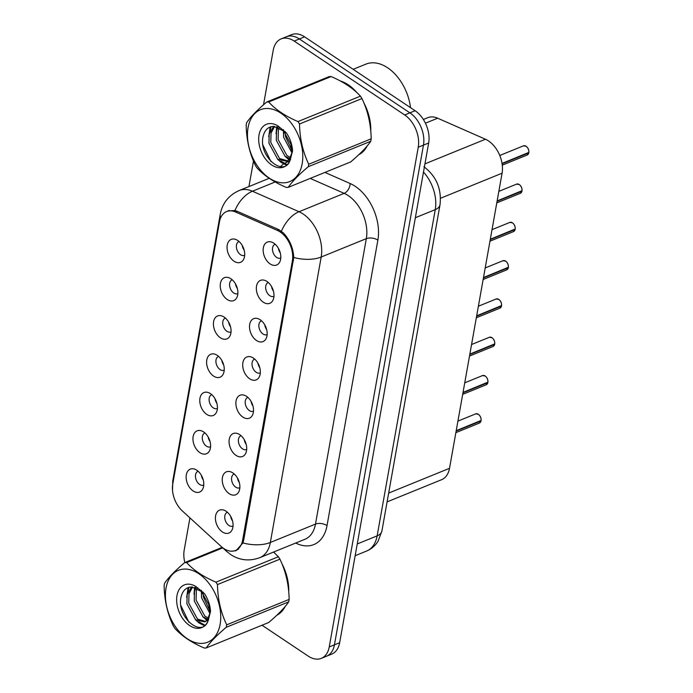 <?xml version="1.0" encoding="UTF-8"?>
<svg xmlns="http://www.w3.org/2000/svg" width="693" height="693" viewBox="0 0 693 693"><rect width="100%" height="100%" fill="white"/><g stroke="black" fill="none" stroke-linecap="round" stroke-linejoin="round"><path stroke-width="1.04" d="M227.217 299.506A12.379 8.091 67.8 0 1 220.279 284.554A12.379 8.091 67.8 0 1 228.95 277.746A12.379 8.091 67.8 0 1 230.908 278.768A12.379 8.091 67.8 0 1 236.937 297.366A12.379 8.091 67.8 0 1 227.217 299.506M232.259 279.825A7.432 4.851 -112.2 0 0 232.051 279.903A7.432 4.851 -112.2 0 0 229.634 285.897A7.432 4.851 -112.2 0 0 233.74 293A7.432 4.851 -112.2 0 0 237.647 293.659A7.432 4.851 -112.2 0 0 237.855 293.563M220.391 337.794A12.379 8.091 67.8 0 1 213.453 322.851A12.379 8.091 67.8 0 1 222.124 316.043A12.379 8.091 67.8 0 1 224.09 317.056A12.379 8.091 67.8 0 1 230.111 335.655A12.379 8.091 67.8 0 1 220.391 337.794M225.442 318.113A7.432 4.851 -112.2 0 0 225.225 318.191A7.432 4.851 -112.2 0 0 222.808 324.194A7.432 4.851 -112.2 0 0 226.923 331.289A7.432 4.851 -112.2 0 0 230.83 331.956A7.432 4.851 -112.2 0 0 231.038 331.86M213.574 376.082A12.379 8.091 67.8 0 1 206.635 361.14A12.379 8.091 67.8 0 1 215.306 354.331A12.379 8.091 67.8 0 1 217.264 355.353A12.379 8.091 67.8 0 1 223.293 373.951A12.379 8.091 67.8 0 1 213.574 376.082M218.616 356.401A7.432 4.851 -112.2 0 0 218.408 356.479A7.432 4.851 -112.2 0 0 215.991 362.482A7.432 4.851 -112.2 0 0 220.097 369.586A7.432 4.851 -112.2 0 0 224.004 370.244A7.432 4.851 -112.2 0 0 224.211 370.149M206.757 414.379A12.379 8.091 67.8 0 1 199.818 399.428A12.379 8.091 67.8 0 1 208.489 392.619A12.379 8.091 67.8 0 1 210.447 393.641A12.379 8.091 67.8 0 1 216.476 412.24A12.379 8.091 67.8 0 1 206.757 414.379M211.798 394.698A7.432 4.851 -112.2 0 0 211.582 394.776A7.432 4.851 -112.2 0 0 209.165 400.771A7.432 4.851 -112.2 0 0 213.279 407.874A7.432 4.851 -112.2 0 0 217.186 408.532A7.432 4.851 -112.2 0 0 217.394 408.437M199.93 452.668A12.379 8.091 67.8 0 1 192.992 437.725A12.379 8.091 67.8 0 1 201.663 430.916A12.379 8.091 67.8 0 1 203.629 431.93A12.379 8.091 67.8 0 1 209.65 450.528A12.379 8.091 67.8 0 1 199.93 452.668M204.981 432.986A7.432 4.851 -112.2 0 0 204.764 433.064A7.432 4.851 -112.2 0 0 202.347 439.067A7.432 4.851 -112.2 0 0 206.453 446.162A7.432 4.851 -112.2 0 0 210.369 446.829A7.432 4.851 -112.2 0 0 210.577 446.734M193.113 490.956A12.379 8.091 67.8 0 1 186.174 476.013A12.379 8.091 67.8 0 1 194.846 469.204A12.379 8.091 67.8 0 1 196.803 470.226A12.379 8.091 67.8 0 1 202.832 488.825A12.379 8.091 67.8 0 1 193.113 490.956M198.155 471.275A7.432 4.851 -112.2 0 0 197.947 471.353A7.432 4.851 -112.2 0 0 195.53 477.356A7.432 4.851 -112.2 0 0 199.636 484.459A7.432 4.851 -112.2 0 0 203.543 485.117A7.432 4.851 -112.2 0 0 203.751 485.022M234.035 261.218A12.379 8.091 67.8 0 1 227.096 246.266A12.379 8.091 67.8 0 1 235.767 239.457A12.379 8.091 67.8 0 1 237.725 240.48A12.379 8.091 67.8 0 1 243.754 259.078A12.379 8.091 67.8 0 1 234.035 261.218M239.085 241.528A7.432 4.851 -112.2 0 0 238.868 241.606A7.432 4.851 -112.2 0 0 236.452 247.609A7.432 4.851 -112.2 0 0 240.558 254.712A7.432 4.851 -112.2 0 0 244.473 255.37A7.432 4.851 -112.2 0 0 244.681 255.275M263.314 302.217A12.379 8.091 67.8 0 1 256.375 287.266A12.379 8.091 67.8 0 1 265.047 280.457A12.379 8.091 67.8 0 1 267.004 281.479A12.379 8.091 67.8 0 1 273.033 300.078A12.379 8.091 67.8 0 1 263.314 302.217M268.364 282.527A7.432 4.851 -112.2 0 0 268.148 282.605A7.432 4.851 -112.2 0 0 265.731 288.609A7.432 4.851 -112.2 0 0 269.837 295.712A7.432 4.851 -112.2 0 0 273.752 296.37A7.432 4.851 -112.2 0 0 273.96 296.275M256.497 340.506A12.379 8.091 67.8 0 1 249.558 325.554A12.379 8.091 67.8 0 1 258.229 318.745A12.379 8.091 67.8 0 1 260.187 319.768A12.379 8.091 67.8 0 1 266.216 338.366A12.379 8.091 67.8 0 1 256.497 340.506M261.538 320.824A7.432 4.851 -112.2 0 0 261.322 320.902A7.432 4.851 -112.2 0 0 258.913 326.897A7.432 4.851 -112.2 0 0 263.019 334A7.432 4.851 -112.2 0 0 266.926 334.658A7.432 4.851 -112.2 0 0 267.134 334.563M249.671 378.794A12.379 8.091 67.8 0 1 242.732 363.851A12.379 8.091 67.8 0 1 251.403 357.042A12.379 8.091 67.8 0 1 253.369 358.056A12.379 8.091 67.8 0 1 259.39 376.654A12.379 8.091 67.8 0 1 249.671 378.794M254.721 359.113A7.432 4.851 -112.2 0 0 254.504 359.191A7.432 4.851 -112.2 0 0 252.087 365.194A7.432 4.851 -112.2 0 0 256.202 372.288A7.432 4.851 -112.2 0 0 260.109 372.955A7.432 4.851 -112.2 0 0 260.317 372.86M242.853 417.082A12.379 8.091 67.8 0 1 235.915 402.139A12.379 8.091 67.8 0 1 244.586 395.331A12.379 8.091 67.8 0 1 246.543 396.353A12.379 8.091 67.8 0 1 252.573 414.951A12.379 8.091 67.8 0 1 242.853 417.082M247.895 397.401A7.432 4.851 -112.2 0 0 247.687 397.479A7.432 4.851 -112.2 0 0 245.27 403.482A7.432 4.851 -112.2 0 0 249.376 410.585A7.432 4.851 -112.2 0 0 253.283 411.244A7.432 4.851 -112.2 0 0 253.491 411.148M236.027 455.379A12.379 8.091 67.8 0 1 229.097 440.427A12.379 8.091 67.8 0 1 237.768 433.619A12.379 8.091 67.8 0 1 239.726 434.641A12.379 8.091 67.8 0 1 245.755 453.239A12.379 8.091 67.8 0 1 236.027 455.379M241.077 435.698A7.432 4.851 -112.2 0 0 240.861 435.776A7.432 4.851 -112.2 0 0 238.444 441.77A7.432 4.851 -112.2 0 0 242.559 448.873A7.432 4.851 -112.2 0 0 246.465 449.532A7.432 4.851 -112.2 0 0 246.673 449.436M229.21 493.667A12.379 8.091 67.8 0 1 222.271 478.724A12.379 8.091 67.8 0 1 230.942 471.916A12.379 8.091 67.8 0 1 232.9 472.929A12.379 8.091 67.8 0 1 238.929 491.528A12.379 8.091 67.8 0 1 229.21 493.667M234.26 473.986A7.432 4.851 -112.2 0 0 234.043 474.064A7.432 4.851 -112.2 0 0 231.627 480.067A7.432 4.851 -112.2 0 0 235.733 487.162A7.432 4.851 -112.2 0 0 239.648 487.829A7.432 4.851 -112.2 0 0 239.856 487.733M222.392 531.955A12.379 8.091 67.8 0 1 215.454 517.013A12.379 8.091 67.8 0 1 224.125 510.204A12.379 8.091 67.8 0 1 226.083 511.226A12.379 8.091 67.8 0 1 232.112 529.824A12.379 8.091 67.8 0 1 222.392 531.955M227.434 512.274A7.432 4.851 -112.2 0 0 227.226 512.352A7.432 4.851 -112.2 0 0 224.809 518.355A7.432 4.851 -112.2 0 0 228.915 525.459A7.432 4.851 -112.2 0 0 232.822 526.117A7.432 4.851 -112.2 0 0 233.03 526.022M270.131 263.92A12.379 8.091 67.8 0 1 263.193 248.978A12.379 8.091 67.8 0 1 271.873 242.169A12.379 8.091 67.8 0 1 273.83 243.191A12.379 8.091 67.8 0 1 279.859 261.781A12.379 8.091 67.8 0 1 270.131 263.92M275.182 244.239A7.432 4.851 -112.2 0 0 274.965 244.317A7.432 4.851 -112.2 0 0 272.548 250.32A7.432 4.851 -112.2 0 0 276.663 257.415A7.432 4.851 -112.2 0 0 280.57 258.082A7.432 4.851 -112.2 0 0 280.778 257.987M237.344 288.461A7.432 4.851 67.8 0 1 235.464 283.835M230.518 326.749A7.432 4.851 67.8 0 1 228.638 322.132M223.7 365.038A7.432 4.851 67.8 0 1 221.821 360.421M216.874 403.335A7.432 4.851 67.8 0 1 214.995 398.709M210.057 441.623A7.432 4.851 67.8 0 1 208.177 437.006M203.24 479.911A7.432 4.851 67.8 0 1 201.36 475.294M244.161 250.164A7.432 4.851 67.8 0 1 242.281 245.547M273.44 291.164A7.432 4.851 67.8 0 1 271.561 286.547M266.623 329.461A7.432 4.851 67.8 0 1 264.735 324.835M259.797 367.749A7.432 4.851 67.8 0 1 257.917 363.132M252.98 406.037A7.432 4.851 67.8 0 1 251.1 401.42M246.154 444.334A7.432 4.851 67.8 0 1 244.274 439.709M239.336 482.623A7.432 4.851 67.8 0 1 237.456 478.005M232.519 520.911A7.432 4.851 67.8 0 1 230.639 516.294M280.258 252.876A7.432 4.851 67.8 0 1 278.378 248.259M423.354 119.465L427.702 117.697A24.757 16.182 67.8 0 1 437.673 118.208L485.455 139.232A24.757 16.182 67.8 0 1 488.504 140.922A24.757 16.182 67.8 0 1 502.079 173.207L449.514 468.312A24.757 16.182 67.8 0 1 441.58 479.703L387.092 501.888M277.399 230.422A22.289 14.562 67.8 0 1 280.145 231.938A22.289 14.562 67.8 0 1 292.359 260.992L242.619 540.228A22.289 14.562 67.8 0 1 235.49 550.476A22.289 14.562 67.8 0 1 221.11 546.413L182.346 510.949A22.289 14.562 67.8 0 1 172.774 483.983L219.482 221.812A22.289 14.562 67.8 0 1 226.611 211.564A22.289 14.562 67.8 0 1 235.594 212.015L277.399 230.422L279.08 229.738M356.938 92.645A40.029 26.161 -112.2 0 0 348.224 84.797A40.029 26.161 -112.2 0 0 340.246 80.942M227.59 210.975L234.91 210.533L237.049 211.235L278.855 229.634L283.498 233.056C289.795 239.891 293.217 248.033 293.763 257.475L243.685 540.245L242.914 542.931L236.01 550.71L230.873 551.256M281.15 38.895L291.562 34.65A24.757 16.182 -112.2 0 1 304.599 36.85L415.098 110.724A24.757 16.182 -112.2 0 1 428.664 143.001L339.657 642.714A24.757 16.182 -112.2 0 1 331.722 654.105L326.516 656.228A24.757 16.182 -112.2 0 0 334.442 644.837L423.458 145.123A24.757 16.182 -112.2 0 0 409.884 112.838L299.385 38.973A24.757 16.182 -112.2 0 0 286.356 36.772A24.757 16.182 -112.2 0 1 299.385 38.973L409.884 112.838A24.757 16.182 -112.2 0 1 423.458 145.123L334.442 644.837A24.757 16.182 -112.2 0 1 326.516 656.228L321.309 658.35A24.757 16.182 -112.2 0 0 329.236 646.959L418.251 147.237A24.757 16.182 -112.2 0 0 404.677 114.96L294.178 41.086A24.757 16.182 -112.2 0 0 281.15 38.895A24.757 16.182 -112.2 0 0 273.224 50.286L263.513 104.782M358.757 154.747A40.029 26.161 -112.2 0 0 367.255 145.851M370.764 131.211A40.029 26.161 -112.2 0 0 363.92 102.971M276.715 615.341A40.029 26.161 -112.2 0 0 285.213 606.453M288.721 591.813A40.029 26.161 -112.2 0 0 281.878 563.574M274.896 553.248A40.029 26.161 -112.2 0 0 273.761 551.966M262.023 625.233L308.281 656.15A24.757 16.182 -112.2 0 0 321.309 658.35M253.482 161.071L248.943 186.556M189.925 517.888L184.208 549.999A24.757 16.182 -112.2 0 0 184.823 562.56M277.087 614.986A40.029 26.161 -112.2 0 0 277.546 614.882M359.13 154.392A40.029 26.161 -112.2 0 0 359.589 154.288M528.802 152.85L527.2 154.998A4.955 3.24 -112.2 0 0 528.75 152.902L528.568 152.633M279.981 252.451L279.946 251.793M528.811 152.417L502.035 163.435M528.75 152.902L502.087 163.756M243.849 249.082L243.875 249.749M521.976 191.138L520.382 193.286A4.955 3.24 -112.2 0 0 521.933 191.19L521.751 190.93M273.155 290.748L273.12 290.081M521.994 190.714L497.141 200.944M521.933 191.19L497.072 201.308M515.159 229.435L513.556 231.583A4.955 3.24 -112.2 0 0 515.107 229.478L514.934 229.218M266.337 329.036L266.303 328.369M515.176 229.002L490.315 239.241M515.107 229.478L490.254 239.596M508.333 267.723L506.739 269.872A4.955 3.24 -112.2 0 0 508.29 267.775L508.108 267.507M259.52 367.325L259.485 366.666M508.35 267.29L483.497 277.529M508.29 267.775L483.428 277.893M501.515 306.011L499.922 308.16A4.955 3.24 -112.2 0 0 501.472 306.063L501.29 305.804M252.694 405.622L252.659 404.955M501.533 305.578L476.671 315.817M501.472 306.063L476.611 316.181M237.023 287.378L237.058 288.037M230.206 325.667L230.241 326.334M223.38 363.955L223.415 364.622M360.039 153.525A39.622 25.884 -112.2 0 0 366.017 147.306M370.486 128.43A39.622 25.884 -112.2 0 0 365.15 106.081M354.738 90.67A39.622 25.884 -112.2 0 0 348.163 85.144A39.622 25.884 -112.2 0 0 342.143 81.973M410.525 107.666A41.268 26.966 -112.2 0 0 387.638 67.793A41.268 26.966 -112.2 0 0 365.921 64.128L353.161 69.317M277.988 614.128A39.622 25.884 -112.2 0 0 283.965 607.908M288.444 589.033A39.622 25.884 -112.2 0 0 283.108 566.675M248.077 127.564A38.791 25.346 -112.2 0 0 269.334 178.136A38.791 25.346 -112.2 0 0 302.174 163.73A38.791 25.346 -112.2 0 0 280.908 113.167A38.791 25.346 -112.2 0 0 248.077 127.564M266.692 102.036C257.172 110.092 250.476 116.987 246.621 122.713A44.569 29.123 -112.2 0 0 246.387 123.917A44.569 29.123 -112.2 0 0 246.18 125.156C246.465 139.769 249.541 153.196 255.405 165.419A44.569 29.123 -112.2 0 0 256.947 167.819C263.886 175.476 273.657 182.008 286.244 187.405A44.569 29.123 -112.2 0 0 288.227 187.361L350.675 161.937C360.143 153.933 366.84 147.046 370.755 141.259A44.569 29.123 -112.2 0 0 370.989 140.047A44.569 29.123 -112.2 0 0 371.188 138.817C370.928 124.307 367.862 110.889 361.971 98.553A44.569 29.123 -112.2 0 0 360.421 96.154C353.439 88.461 343.667 81.939 331.124 76.559A44.569 29.123 -112.2 0 0 329.149 76.611L266.692 102.036A44.569 29.123 -112.2 0 1 268.676 101.984C275.615 109.641 285.377 116.173 297.973 121.578L360.421 96.154M370.755 141.259L308.307 166.684C298.839 174.688 292.143 181.583 288.227 187.361M308.307 166.684A44.569 29.123 -112.2 0 0 308.541 165.471A44.569 29.123 -112.2 0 0 308.74 164.241L371.188 138.817M277.971 127.131L276.55 130.916L276.29 140.246L285.048 156.263L289.943 158.628M279.201 127.677L278.387 130.171L278.127 139.501L286.893 155.518L290.575 157.554M273.614 126.377L269.196 133.914L268.945 143.234L277.702 159.251L286.72 161.296L289.276 159.468L291.84 152.997L290.861 144.161L283.194 130.405L290.861 144.161M274.627 126.377L271.032 133.16L270.781 142.489L279.539 158.506L287.612 160.854M283.801 131.072L273.804 126.377C268.555 126.542 265.072 129.565 263.366 135.456C257.354 155.916 284.078 178.266 290.124 160.213L292.576 150.892C292.151 144.499 290.107 138.531 286.46 132.978L278.214 126.109A23.06 15.073 -112.2 0 0 259.043 134.901A23.06 15.073 -112.2 0 0 270.001 163.721A23.06 15.073 -112.2 0 0 290.124 160.213M283.524 129.825L283.42 130.648M283.411 130.7L283.636 137.257L291.978 152.936M285.144 131.453L285.126 132.519M285.135 132.675L285.481 136.504L291.918 150.381M286.72 161.296L290.679 159.173M278.214 126.109L283.194 130.405M331.124 76.559L268.676 101.984M361.971 98.553L299.523 123.978A44.569 29.123 -112.2 0 0 297.973 121.578M299.523 123.978C299.774 138.479 302.85 151.906 308.74 164.241M277.486 126.949L277.174 128.907M288.149 158.073L289.544 159.165M271.024 126.706L269.82 131.904M280.795 161.071L286.989 164.613M262.95 145.045L270.989 161.66M283.394 129.704L283.402 130.631M276.698 126.715L276.057 133.775M284.745 156.02L288.981 159.788M289.457 160.1L290.02 160.447M270.14 126.992L268.711 136.764M277.391 159.009L280.994 162.318L286.382 165.081M166.025 588.166A38.791 25.346 -112.2 0 0 187.292 638.729A38.791 25.346 -112.2 0 0 220.123 624.332A38.791 25.346 -112.2 0 0 198.865 573.761A38.791 25.346 -112.2 0 0 166.025 588.166M222.782 547.868L186.634 562.586A44.569 29.123 -112.2 0 0 184.65 562.629C175.13 570.694 168.434 577.581 164.57 583.307A44.569 29.123 -112.2 0 0 164.336 584.52A44.569 29.123 -112.2 0 0 164.137 585.75C164.423 600.372 167.498 613.79 173.354 626.022A44.569 29.123 -112.2 0 0 174.905 628.421C181.843 636.07 191.606 642.602 204.201 648.007A44.569 29.123 -112.2 0 0 206.185 647.964L268.633 622.539C278.101 614.535 284.788 607.64 288.712 601.862A44.569 29.123 -112.2 0 0 288.946 600.649A44.569 29.123 -112.2 0 0 289.146 599.41C288.886 584.909 285.811 571.482 279.929 559.147A44.569 29.123 -112.2 0 0 278.378 556.748L273.579 552.044M288.712 601.862L226.256 627.286C216.796 635.29 210.1 642.186 206.185 647.964M226.256 627.286A44.569 29.123 -112.2 0 0 226.49 626.074A44.569 29.123 -112.2 0 0 226.698 624.835L289.146 599.41M195.928 587.725L194.499 591.519L194.248 600.848L203.006 616.857L207.891 619.23M197.158 588.27L196.344 590.765L196.084 600.095L204.842 616.112L208.532 618.147M191.571 586.971L187.153 594.507L186.893 603.837L195.66 619.854L204.678 621.898L207.233 620.07L209.788 613.6L208.818 604.764L201.152 590.999L208.818 604.764M192.585 586.98L188.99 593.762L188.73 603.092L197.496 619.1L205.57 621.456M201.75 591.666L191.762 586.971C186.512 587.136 183.03 590.167 181.315 596.058C175.303 616.519 202.035 638.859 208.073 620.815L210.533 611.486C210.109 605.093 208.065 599.124 204.418 593.58L196.171 586.711A23.06 15.073 -112.2 0 0 177.001 595.495A23.06 15.073 -112.2 0 0 187.959 624.315A23.06 15.073 -112.2 0 0 208.073 620.815M201.481 590.427L201.377 591.25M201.36 591.38L201.594 597.851L209.936 613.539M203.101 592.056L203.084 593.121M203.084 593.277L203.43 597.106L209.875 610.983M204.678 621.898L208.636 619.767M196.171 586.711L201.152 590.999M184.65 562.629L222.193 547.349M279.929 559.147L217.472 584.571A44.569 29.123 -112.2 0 0 215.93 582.172L278.378 556.748M217.472 584.571C217.732 599.081 220.807 612.499 226.698 624.835M186.634 562.586C193.572 570.235 203.335 576.767 215.93 582.172M195.443 587.551L195.123 589.509M206.098 618.676L207.493 619.759M188.981 587.3L187.777 592.498M198.752 621.664L204.946 625.216M180.899 605.647L188.938 622.253M201.342 590.306L201.36 591.224M194.655 587.309L194.014 594.369M202.694 616.614L206.938 620.382M207.415 620.703L207.969 621.049M188.098 587.595L186.66 597.366M195.348 619.611L198.943 622.92L204.34 625.684M494.698 344.308L493.095 346.457A4.955 3.24 -112.2 0 0 494.646 344.352L494.464 344.092M245.876 443.91L245.842 443.243M494.715 343.875L469.854 354.114M494.646 344.352L469.793 354.469M487.872 382.597L486.278 384.745A4.955 3.24 -112.2 0 0 487.829 382.649L487.647 382.38M239.05 482.198L239.024 481.54M487.889 382.164L463.037 392.403M487.829 382.649L462.967 392.766M481.055 420.885L479.452 423.033A4.955 3.24 -112.2 0 0 481.003 420.937L480.829 420.677M232.233 520.495L232.198 519.828M481.072 420.452L456.211 430.691M481.003 420.937L456.15 431.055M216.562 402.252L216.597 402.91M209.745 440.54L209.78 441.198M202.919 478.828L202.954 479.495M424.948 163.869L485.455 139.232M235.594 212.015L237.275 211.33M242.619 540.228L243.771 539.76M292.359 260.992L293.511 260.525M440.514 198.267L502.079 173.207M425.424 123.189L437.673 118.208M388.66 493.087L449.514 468.312M324.939 172.418L350.164 183.524A41.268 26.966 67.8 0 1 377.876 240.133L327.027 525.589A8.255 4.34 10.1 0 0 315.48 524.099L366.328 238.643A33.013 21.57 -112.2 0 0 348.232 195.608A33.013 21.57 -112.2 0 0 344.161 193.356L310.213 178.413M327.027 525.589A41.268 26.966 67.8 0 1 295.712 543.035M304.911 539.284A33.013 21.57 -112.2 0 0 315.48 524.099L270.348 542.472A33.013 21.57 67.8 0 1 259.771 557.666L304.911 539.284M220.53 218.113A28.889 15.194 10.1 0 1 220.27 214.137C222.418 203.162 228.707 195.296 239.137 190.549A33.013 21.57 67.8 0 1 252.443 191.225L299.021 211.729A33.013 21.57 67.8 0 1 303.101 213.981A33.013 21.57 67.8 0 1 321.188 257.025A28.889 15.194 -169.9 0 1 293.763 257.475M281.427 231.193A28.889 18.131 113.8 0 1 299.021 211.729L344.161 193.356A8.255 5.18 -66.2 0 0 350.164 183.524M242.914 542.931A28.889 15.194 10.1 0 0 270.348 542.472L321.188 257.025L366.328 238.643A8.255 4.34 10.1 0 1 377.876 240.133M172.843 483.627A28.889 15.194 -169.9 0 1 172.808 480.578L220.27 214.137M275.182 181.973L252.443 191.225A28.889 18.131 113.8 0 0 234.91 210.533M225.26 549.41A28.889 12.855 132.5 0 0 226.724 551.472L222.323 547.444M280.483 166.649A41.268 26.966 67.8 0 1 289.587 161.33M329.236 646.959L339.657 642.714M418.251 147.237L428.664 143.001M404.677 114.96L415.098 110.724M294.178 41.086L304.599 36.85M357.241 543.962L377.148 535.854A16.511 8.68 10.1 0 0 381.895 531.055L378.04 541.276C375.225 545.763 371.405 549.021 366.58 551.048A33.013 21.57 -112.2 0 0 377.148 535.854L435.265 209.624A33.013 21.57 -112.2 0 0 423.484 172.081M415.358 217.723L435.265 209.624A16.511 8.68 10.1 0 0 440.003 204.825L381.895 531.055M528.82 152.538A4.955 3.24 -112.2 0 0 526.074 146.266A4.955 3.24 -112.2 0 0 523.466 145.825L526.143 146.266C528.101 147.808 529.01 149.887 528.863 152.486M527.009 147.072A4.79 3.127 67.8 0 1 528.863 151.628M521.994 190.826A4.955 3.24 -112.2 0 0 519.248 184.555A4.955 3.24 -112.2 0 0 516.649 184.113L519.317 184.555C521.275 186.105 522.184 188.175 522.046 190.783M520.192 185.369A4.79 3.127 67.8 0 1 522.046 189.917M515.176 229.114A4.955 3.24 -112.2 0 0 512.43 222.843A4.955 3.24 -112.2 0 0 509.823 222.41L512.499 222.843C514.457 224.393 515.367 226.472 515.22 229.071M513.366 223.657A4.79 3.127 67.8 0 1 515.22 228.214M508.35 267.411A4.955 3.24 -112.2 0 0 505.613 261.14A4.955 3.24 -112.2 0 0 503.005 260.698L505.673 261.14C507.64 262.682 508.541 264.761 508.402 267.359M506.548 261.945A4.79 3.127 67.8 0 1 508.402 266.502M501.533 305.7A4.955 3.24 -112.2 0 0 498.787 299.428A4.955 3.24 -112.2 0 0 496.179 298.986L498.856 299.428C500.814 300.979 501.723 303.049 501.576 305.656M499.722 300.242A4.79 3.127 67.8 0 1 501.576 304.79M494.715 343.988A4.955 3.24 -112.2 0 0 491.969 337.716A4.955 3.24 -112.2 0 0 489.362 337.283L492.039 337.716C493.996 339.267 494.906 341.337 494.759 343.945M492.905 338.531A4.79 3.127 67.8 0 1 494.759 343.087M487.889 382.285A4.955 3.24 -112.2 0 0 485.152 376.013A4.955 3.24 -112.2 0 0 482.545 375.571L485.213 376.013C487.17 377.555 488.08 379.634 487.941 382.233M486.088 376.819A4.79 3.127 67.8 0 1 487.941 381.375M481.072 420.573A4.955 3.24 -112.2 0 0 478.326 414.301A4.955 3.24 -112.2 0 0 475.719 413.86L478.395 414.301C480.353 415.852 481.263 417.922 481.115 420.521M479.261 415.116A4.79 3.127 67.8 0 1 481.115 419.663M226.611 211.564L229.383 210.429M235.49 550.476L238.479 549.254M226.724 551.472L230.656 554.556C239.709 560.403 249.419 561.443 259.771 557.666M172.505 490.133L172.808 480.578M239.137 190.549L269.205 178.309M423.882 166.684C436.417 176.334 441.787 189.042 440.003 204.825M366.58 551.048L355.154 555.699M523.466 145.825L499.766 155.475M527.2 154.998L502.269 165.151M516.649 184.113L498.847 191.363M520.382 193.286L496.794 202.893M509.823 222.41L492.021 229.652M513.556 231.583L489.968 241.181M503.005 260.698L485.204 267.948M506.739 269.872L483.151 279.478M496.179 298.986L478.387 306.237M499.922 308.16L476.325 317.766M360.663 153.603L359.442 154.097M278.612 614.197L277.399 614.7M489.362 337.283L471.561 344.525M493.095 346.457L469.507 356.055M482.545 375.571L464.743 382.813M486.278 384.745L462.69 394.352M475.719 413.86L457.917 421.11M479.452 423.033L455.864 432.64"/></g></svg>
